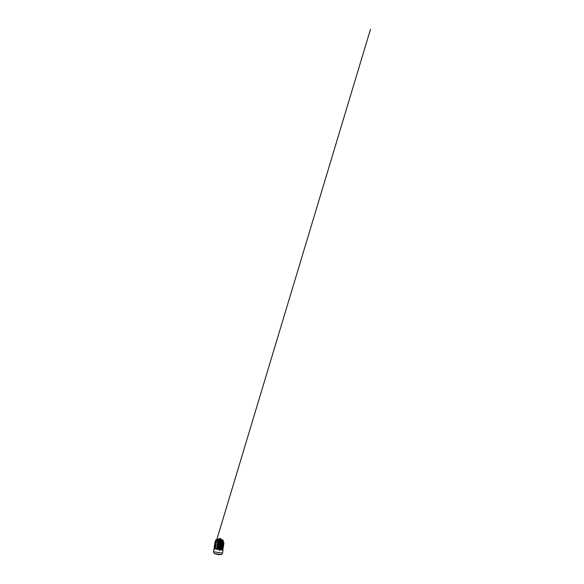<?xml version="1.0" encoding="UTF-8"?>
<svg xmlns="http://www.w3.org/2000/svg" width="584" height="584" viewBox="0 0 584 584"><rect width="100%" height="100%" fill="white"/><g stroke="black" fill="none" stroke-linecap="round" stroke-linejoin="round"><path stroke-width="0.88" d="M219.737 538.397L220.504 538.47L220.423 539.127M219.759 538.36L220.475 538.433M216.839 540.879L220.694 541.142L216.839 540.879M221.402 541.31L222.869 541.894L221.402 541.31M222.803 543.967L223.088 541.908L222.38 541.879M216.168 543.076L216.562 540.886L217.73 541.353L216.591 548.778L215.416 548.953M218.212 541.018L217.562 541.047M218.051 549.34L219.416 541.061L218.606 541.083M218.985 542.996L218.299 543.186L218.927 543.602L219.416 541.054M220.212 542.01L219.139 548.493L220.351 541.156L219.401 541.164M221.54 541.485L220.81 548.756M218.08 547.288L217.89 548.96L217.416 548.894M219.051 543.054L218.277 546.412M217.956 546.398L218.489 546.624L218.394 547.171L218.482 546.609L217.774 546.566L217.949 545.215L217.868 546.434M219.328 541.01L218.161 549.318L218.752 549.413M215.649 546.259L216.109 543.361M216.182 543.084L216.635 540.879L217.569 541.01M219.153 548.493L219.051 549.427M218.949 549.464L220.613 549.661M219.109 549.434L219.27 548.515L219.686 548.573L220.343 548.683L220.146 549.668L220.657 549.668M219.956 541.244L218.752 549.376M217.956 545.222L218.628 540.93L218.241 540.988M221.971 549.953L222.781 549.967L221.971 549.953M222.146 547.858L221.993 549.836L221.533 549.836L221.935 549.909M221.066 549.799L221.533 549.836M221.234 549.785L221.54 547.807L220.993 549.792M222.102 541.769L220.971 549.748M218.781 549.456L220.197 549.668L220.343 548.683M217.905 549.245L217.292 549.164M218.204 541.061L216.971 549.15M216.978 549.113L216.336 549.018M218.095 541.361L217.73 541.353M216.956 548.829L216.591 548.778M215.598 541.85L215.73 541.054L216.306 541.098L215.664 541.061L214.562 548.369M214.328 547.887L215.299 542.091L214.379 547.887M220.628 542.748L220.27 546.923L220.767 543.835M220.321 543.923L219.883 546.909L220.387 547.142L220.241 547.953L220.358 547.142M214.642 547.909L215.532 541.85M214.511 548.77L214.569 547.894M215.43 546.96L215.365 548.478M214.613 548.325L214.598 548.851L215.489 549.004M214.598 548.851L215.16 548.354M222.102 549.975L222.884 550.099L222.869 549.559M214.671 548.748L214.562 548.376L214.671 548.748M222.971 549.639L222.913 550.048M222.168 547.522L221.716 547.449L222.168 547.522M218.898 543.543L218.963 543.091M216.606 540.901L216.255 542.908M216.27 542.726L215.934 543.383M215.664 546.171L215.394 546.785M215.452 546.909L215.379 548.843L215.737 546.558M215.642 546.295L215.905 545.054M215.839 545.047L215.62 546.339M216.109 543.324L216.022 545.069M215.62 546.872L215.357 548.843M223.395 545.952L223.811 542.441L223.052 542.207M223.27 545.923L222.745 550.004M220.701 549.632L220.825 548.763M220.708 548.741L221.73 542.339M221.518 541.521L221.387 542.397L220.197 542.142L220.343 541.2M220.351 549.639L221.387 542.397M222.694 543.733L222.168 543.646L222.029 544.332L222.285 541.696L221.183 549.778M222.19 547.157L222.329 547.558L221.65 547.084L221.533 547.712L222.044 544.31L221.643 547.069M222.132 543.602L222.402 541.718M221.723 547.953L221.307 549.493M221.993 549.836L222.285 547.69L221.957 549.872M217.62 546.755L217.336 549.172M217.379 549.135L217.679 547.164L217.35 549.172M217.905 544.719L217.949 545.215M217.744 546.544L217.985 545.23M223.052 542.186L223.803 542.412L223.052 542.186M223.84 542.463L223.562 544.237M223.03 548.142L222.811 549.975M222.482 546.055L222.803 544.106L222.19 544.624L221.847 547.04M222.796 543.93L222.57 545.573M222.497 545.566L222.73 544.288M222.329 547.558L222.438 545.573M222.227 547.201L221.65 547.04M221.65 547.668L222.278 547.544L221.708 547.215L221.533 547.712M222.102 543.675L222.029 544.237M217.949 544.711L218.255 543.39M217.876 545.215L217.671 546.755M223.329 546.412L223.183 547.704L223.351 546.42M222.322 547.339L222.504 546.062M216.014 543.324L216.087 542.945M215.547 546.361L215.481 546.748M217.876 546.785L218.358 546.872L217.876 546.785M218.891 543.31L218.416 543.215L218.891 543.31M222.205 543.974L222.65 544.069L222.205 543.974M221.854 547.675L221.84 547.303M218.058 547.033L218.014 546.639M221.606 547.785L221.957 547.931L221.518 547.96M216.284 549.091L215.379 548.843L216.328 549.055M216.394 540.959L216.029 542.85M216.306 541.098L215.664 541.061L215.584 541.842M220.27 546.96L220.774 543.828M215.219 543.485L214.832 546.354L215.372 543.332M215.489 542.594L215.343 543.536M214.613 547.412L215.262 543.536M214.759 546.369L370.512 29.2L214.766 546.339M220.183 546.945L219.715 547.099L219.964 548.106M221.409 541.266L221.27 542.215L221.409 541.266L220.351 541.207M215.664 541.047L215.576 542.091M215.598 541.945L215.408 541.127M214.262 548.799L214.562 547.909M222.635 541.996L222.336 543.594M218.555 541.39L219.022 541.434L218.81 542.865M218.737 549.084L218.226 549.011M219.854 541.543L219.358 541.47M221.27 542.441L220.19 542.2M218.664 543.843L218.204 543.835M218.598 543.806L218.963 543.631M218.306 542.872L218.533 540.879M218.905 543.711L218.467 546.587M217.898 549.288L218.379 547.186L217.664 547.106M215.678 540.886L216.759 539.959M220.248 539.959L220.226 540.368M215.781 540.799L216.277 540.879L216.752 539.966L216.124 540.295L216.744 539.981M215.664 540.937L216.036 541.003M223.577 541.755L223.657 542.368M220.796 541.025L221.54 541.156M220.299 539.981L220.548 540.864L221.526 541.215M216.16 541.076L216.576 540.331L220.336 540.353L220.102 540.952L220.788 541.083M220.102 540.952L220.818 540.879M221.679 540.711L221.628 541.28M223.168 542.215L223.241 541.675L221.708 540.718M223.219 541.85L223.205 542.229M220.905 540.28L221.555 540.434L220.241 539.966L221.555 540.441L221.467 541.025M216.883 539.251L216.905 539.236C217.387 538.864 219.372 538.849 221.015 539.258L223 540.149M220.635 542.076L220.438 540.894M215.511 540.404L215.562 540.806M216.686 539.572L216.861 539.266C217.35 538.886 219.365 538.871 221.029 539.288L223.095 540.514M215.219 542.66L214.401 547.245M215.175 542.032L214.343 546.945L215.073 542.222M215.284 541.791L214.153 546.923L214.445 547.464M214.963 542.156L214.452 547.442M214.328 546.945L214.613 546.441M221.46 540.076L220.767 540.258M221.438 540.404L220.847 539.981M216.292 540.2L215.518 540.397M216.284 540.076L215.7 539.988M222.935 549.099L223.898 543.507L222.935 549.099M222.592 553.136L221.394 554.639L214.226 553.566L213.51 551.778L222.592 553.136L222.993 550.15L218.672 549.478L213.985 548.799L213.51 551.778M219.109 549.997C219.248 549.624 219.818 549.851 219.672 550.216C219.54 550.581 218.971 550.362 219.109 549.997L219.431 549.785C219.847 549.829 219.73 550.522 219.321 550.42L219.102 549.989M215.985 544.565L216.219 543.084M221.737 542.324L221.862 541.492L221.745 542.332M214.532 548.42L214.613 547.901M215.554 546.149L215.971 543.543L215.584 546.135M216.095 542.748L216.365 541.01M222.723 543.733L222.978 541.894M222.599 545.58L222.803 544.12L222.139 543.631M222.329 547.544L222.533 546.069M222.27 547.171L222.431 546.055M222.095 544.317L222.533 544.449L222.146 544.58M222.197 543.748L222.759 544.091L222.139 544.193M218.365 547.106L217.759 546.77L218.431 546.646M216.54 541.01L216.117 542.726M220.044 547.084L220.095 548.135L220.38 547.15M220.161 546.909L219.599 547.894M220.854 543.668L220.971 542.872M221 542.879L220.329 542.908M220.664 542.806L220.548 543.609M220.212 543.689L220.606 543.828M215.277 543.324L215.394 542.587M214.744 547.303L214.766 546.522M221.219 542.193L221.358 541.237M220.256 542.149L220.394 541.207M220.73 542.083L220.869 541.127M215.365 541.915L215.511 541.039M215.438 541.915L215.576 541.039M214.481 547.894L214.335 548.807M219.686 548.573L219.54 549.573M219.321 548.544L219.175 549.522M219.277 548.537L219.131 549.515M220.285 548.668L220.146 549.661M219.781 548.588L219.635 549.588M215.219 548.456L215.445 546.982M218.306 543.558L218.847 543.668M223.168 541.448L223.095 540.799C223.095 540.382 221.73 539.784 220 539.528C218.27 539.266 216.759 539.433 216.613 539.835L216.606 539.842M223.643 541.967L223.584 542.346M221.694 540.499L221.606 541.105M223.095 540.777L223.095 540.601C223.212 540.178 221.832 539.528 220.037 539.266C218.241 538.995 216.708 539.207 216.664 539.638L216.686 539.485M220.102 540.353L220.022 540.923M220.613 540.28L221.621 541.091L221.533 540.426M219.292 550.413L219.431 549.785M213.817 548.982L213.737 549.478M213.956 549.011L213.875 549.493M219.737 538.39L219.642 539.017M219.27 548.515L219.139 549.398M222.957 549.573L222.884 550.099M223.592 544.259L223.584 544.77M223.059 548.164L223.19 547.639M215.313 548.836L216.175 549.077M223.088 541.915L222.803 543.981M214.189 548.726L214.299 547.901M216.627 540.85L217.54 540.974M215.379 541.302L215.233 542.091M219.839 548.164L220.263 547.96M220.475 542.733L221 542.886L220.883 543.682M215.934 543.463L215.496 546.252M215.394 546.865L215.153 548.391M218.628 540.93L218.336 542.835M216.664 539.638L216.496 540.098M221.431 554.625L218 554.596L214.182 553.537"/></g></svg>
